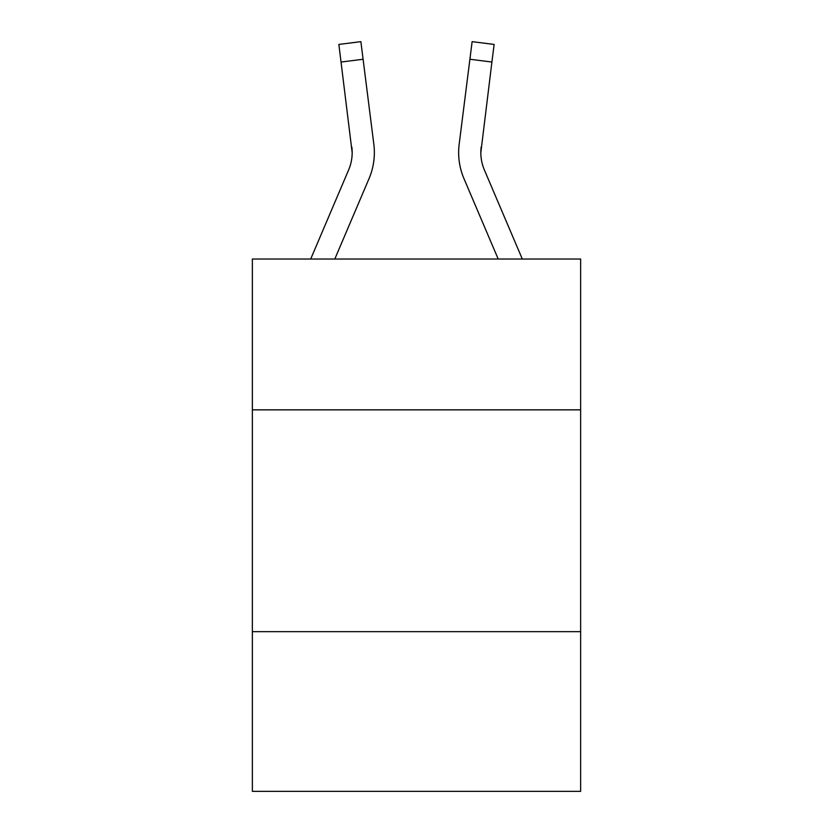 <?xml version="1.0" encoding="UTF-8"?>
<svg xmlns="http://www.w3.org/2000/svg" width="833" height="833" viewBox="0 0 833 833"><rect width="100%" height="100%" fill="white"/><g stroke="black" fill="none" stroke-linecap="round" stroke-linejoin="round"><path stroke-width="1.25" d="M580.632 409.846L580.632 259.021L252.368 259.021L252.368 409.846L580.632 409.846L580.632 791.35L252.368 791.35L252.368 409.846M580.632 631.653L252.368 631.653M352.172 152.626L351.828 146.993A44.357 44.357 -38.7 0 1 348.631 169.932L310.699 259.021L348.631 169.932A44.357 44.357 -39.9 0 0 352.172 152.637L338.864 44.43L360.876 41.65L363.094 59.258L341.093 62.038M374.277 155.781L374.361 153.074M334.804 259.021L369.04 178.616A66.546 66.546 -38.7 0 0 373.83 144.213L363.094 59.258M498.196 259.021L463.96 178.616A66.546 66.546 38.7 0 1 459.17 144.213L472.124 41.65L494.136 44.43L472.124 41.65L494.136 44.43L491.907 62.038L469.906 59.258M522.301 259.021L484.369 169.932A44.357 44.357 38.7 0 1 480.828 152.626L491.907 62.038M480.828 152.626A44.357 44.357 38.7 0 0 484.369 169.932A44.357 44.357 38.7 0 1 480.828 152.626A44.357 44.357 38.7 0 0 484.369 169.932A44.357 44.357 38.7 0 1 480.828 152.626A44.357 44.357 38.7 0 0 484.369 169.932A44.357 44.357 38.7 0 1 480.828 152.626A44.357 44.357 38.7 0 0 484.369 169.932A44.357 44.357 38.7 0 1 480.828 152.626A44.357 44.357 38.7 0 0 484.369 169.932A44.357 44.357 38.7 0 1 480.828 152.626A44.357 44.357 38.7 0 0 484.369 169.932A44.357 44.357 38.7 0 1 480.828 152.626A44.357 44.357 38.7 0 0 484.369 169.932A44.357 44.357 38.7 0 1 480.828 152.626A44.357 44.357 38.7 0 0 484.369 169.932A44.357 44.357 38.7 0 1 480.828 152.626A44.357 44.357 38.7 0 0 484.369 169.932A44.357 44.357 38.7 0 1 480.828 152.626L481.172 146.993A44.357 44.357 38.7 0 0 484.369 169.932A44.357 44.357 38.7 0 1 480.828 152.626L481.172 146.993M374.361 152.522L374.277 155.802L374.361 152.522M338.864 44.43L360.876 41.65M458.639 152.522L458.723 155.802L458.639 152.522M494.136 44.43L472.124 41.65"/></g></svg>
